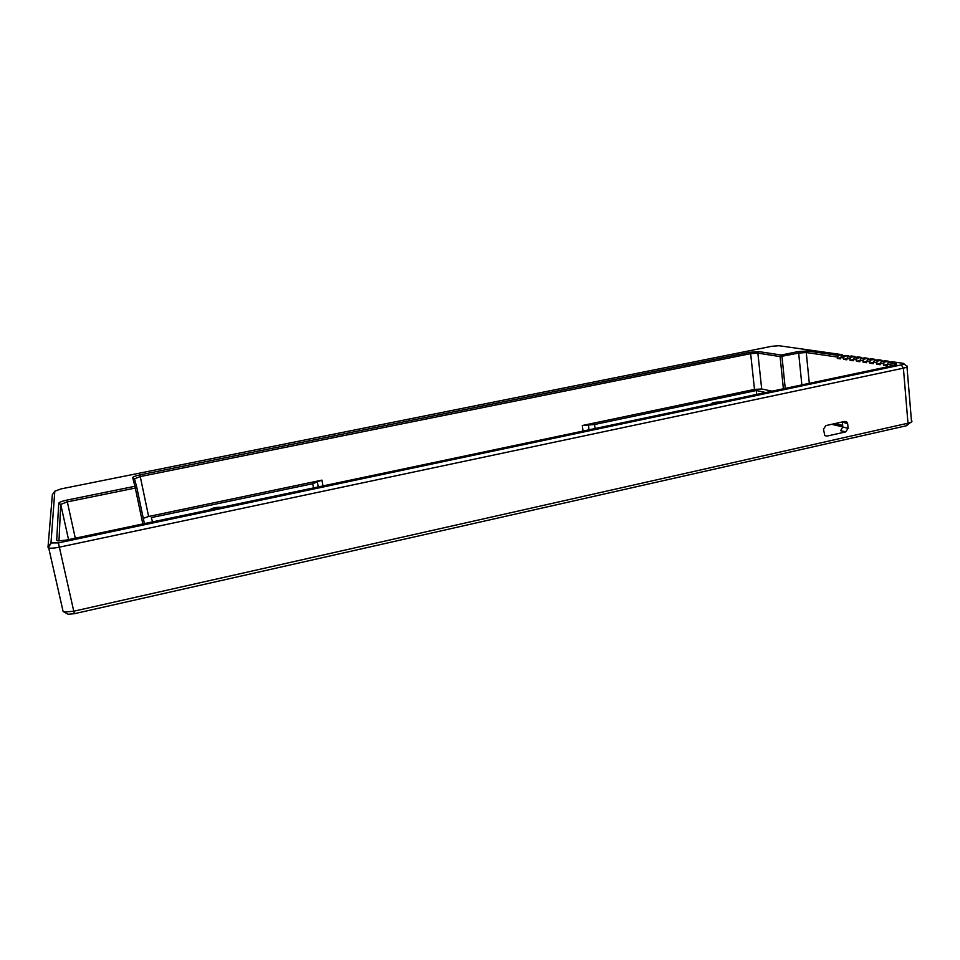 <?xml version="1.0" encoding="UTF-8"?>
<svg xmlns="http://www.w3.org/2000/svg" width="960" height="960" viewBox="0 0 960 960"><rect width="100%" height="100%" fill="white"/><g stroke="black" fill="none" stroke-linecap="round" stroke-linejoin="round"><path stroke-width="1.44" d="M911.904 421.02C912.288 421.764 910.98 422.484 907.98 423.204L73.56 611.256L64.176 612.06L63.06 611.256M66.936 613.596L68.088 614.244L74.328 613.716L906.396 425.76L910.716 422.364M888.18 362.544L887.148 365.76L883.62 365.244L883.5 363.78L884.652 362.04L888.504 361.224L885 360.732L881.16 361.536L880.128 364.728L876.66 364.212L876.54 362.76L877.692 361.044L881.52 360.24L878.064 359.748L874.248 360.552L873.228 363.708L869.82 363.204L869.7 361.764L870.84 360.06L874.644 359.268L871.248 358.788L867.456 359.58L866.448 362.712L863.1 362.22L862.968 360.792L864.108 359.1L867.876 358.308L864.54 357.84L860.784 358.62L859.776 361.728L856.488 361.248L856.356 359.82L857.484 358.14L861.228 357.372L857.952 356.904L854.208 357.672L853.224 360.756L849.984 360.288L849.852 358.872L850.968 357.216L854.7 356.448L851.472 355.98L847.752 356.748L846.78 359.808L843.588 359.34L843.468 357.948L844.572 356.292L848.268 355.536L841.404 355.848L840.432 358.872L837.3 358.416L838.272 355.392L807.324 350.964L797.832 351.648L781.14 355.032L758.904 351.612L749.868 352.272L139.908 474.888C135.36 475.884 132.96 476.796 132.696 477.66L134.916 486.288L66.924 500.1C62.016 501.18 59.292 502.224 58.74 503.22L56.7 540.192L57.876 540.888L65.964 540.156L893.328 365.592C895.98 365.004 897.084 364.464 896.616 363.96L888.18 362.544L892.056 361.728L903.24 363.324C904.692 363.732 904.044 364.248 901.308 364.884L58.404 542.916L50.976 542.94L54.816 491.196L52.356 494.724L48 547.212L48.708 547.92C50.676 548.448 54.168 548.22 59.16 547.212L903.396 368.16C907.032 367.32 908.208 366.588 906.912 365.964M849.984 360.288L853.116 359.628M854.7 356.448L855.78 357.348M876.66 364.212L880.02 363.516M881.52 360.24L882.672 361.224M869.82 363.204L873.12 362.52M874.644 359.268L875.772 360.228M843.588 359.34L846.672 358.704M848.268 355.536L849.336 356.424M856.488 361.248L859.68 360.576M861.228 357.372L862.332 358.296M883.62 365.244L887.04 364.524M888.504 361.224L889.68 362.232M863.1 362.22L866.34 361.536M867.876 358.308L869.004 359.256M837.3 358.416L840.336 357.792M838.272 355.392L841.944 354.636L843 355.512M846.648 358.416L849.852 358.872M840.3 357.492L843.468 357.948M58.98 540.984L60.72 504.408L67.248 501.9L135.3 488.064L136.8 487.464L134.508 478.788L140.28 476.568L750.648 353.652L757.872 353.124L780.084 356.604L798.672 353.076L806.268 352.536L837.168 357.036M887.016 364.284L894.348 365.364M879.996 363.264L883.5 363.78M873.096 362.256L876.54 362.76M866.316 361.272L869.7 361.764M859.656 360.3L862.968 360.792M853.092 359.352L856.356 359.82M844.572 356.292L841.404 355.848M870.84 360.06L867.456 359.58M864.108 359.1L860.784 358.62M850.968 357.216L847.752 356.748M877.692 361.044L874.248 360.552M884.652 362.04L881.16 361.536M54.816 491.196L61.068 488.892L771.84 346.272L779.028 345.732L841.944 354.636M847.692 423.816L848.1 428.304L845.712 431.904L826.896 436.116L824.832 435.612L823.464 429.204L825.876 425.592L844.728 421.416L846.624 421.812L847.692 423.816L842.292 421.956M857.484 358.14L854.208 357.672M772.176 391.164L761.688 388.98L754.5 389.412L582.3 425.52L583.056 431.064M143.292 518.352L148.62 516.48L321.948 480.132L312.72 483.708L313.488 487.932M834.924 423.588L842.676 425.388M595.08 428.52L594.54 424.5L582.3 425.52M152.556 521.892L151.32 517.608L312.72 483.708M756.72 394.416L756.312 390.516L765.732 392.52M594.54 424.5L756.312 390.516M714.18 403.392L717.732 402.648M213.168 509.1L217.572 508.176M842.808 426.924L831.684 424.308M845.712 431.904L840.564 430.656L842.832 427.068L842.412 422.604M720.672 402.024C714.852 402.036 711.696 402.696 711.216 404.016M221.232 507.396L221.136 507.348C216.456 507.048 212.58 507.888 209.496 509.88M74.328 613.716L58.404 542.916M906.396 425.76L907.98 423.204L903.396 368.16L901.308 364.884M809.304 383.328L806.268 352.536L807.324 350.964M895.332 363.564L894.168 365.4M50.976 542.94L48 547.212M134.508 478.788L132.696 477.66M142.848 523.944L134.916 486.288L136.8 487.464L144.396 523.608M148.62 516.48L139.908 474.888M754.5 389.412L750.648 353.652L749.868 352.272M761.688 388.98L757.872 353.124L758.904 351.612M783.396 388.788L780.084 356.604L781.14 355.032L781.968 356.472L785.244 388.404M801.852 384.9L798.672 353.076L797.832 351.648M68.568 539.616L60.72 504.408L58.74 503.22M56.7 540.192L57.888 540.9M75.3 538.188L66.924 500.1M322.992 485.928L321.948 480.132M317.352 481.908L318.252 486.924M589.056 429.792L588.408 425.016M826.896 436.116L824.808 435.588M848.1 428.304L842.832 427.068M68.088 614.244L64.176 612.06M63.18 611.772L48.708 547.92M903.96 363.912L906.276 365.784M51.12 543.24L48.216 547.668M911.436 420.672L906.996 366.996M895.824 364.896L896.616 363.96M846.624 421.812L844.836 421.404"/></g></svg>
